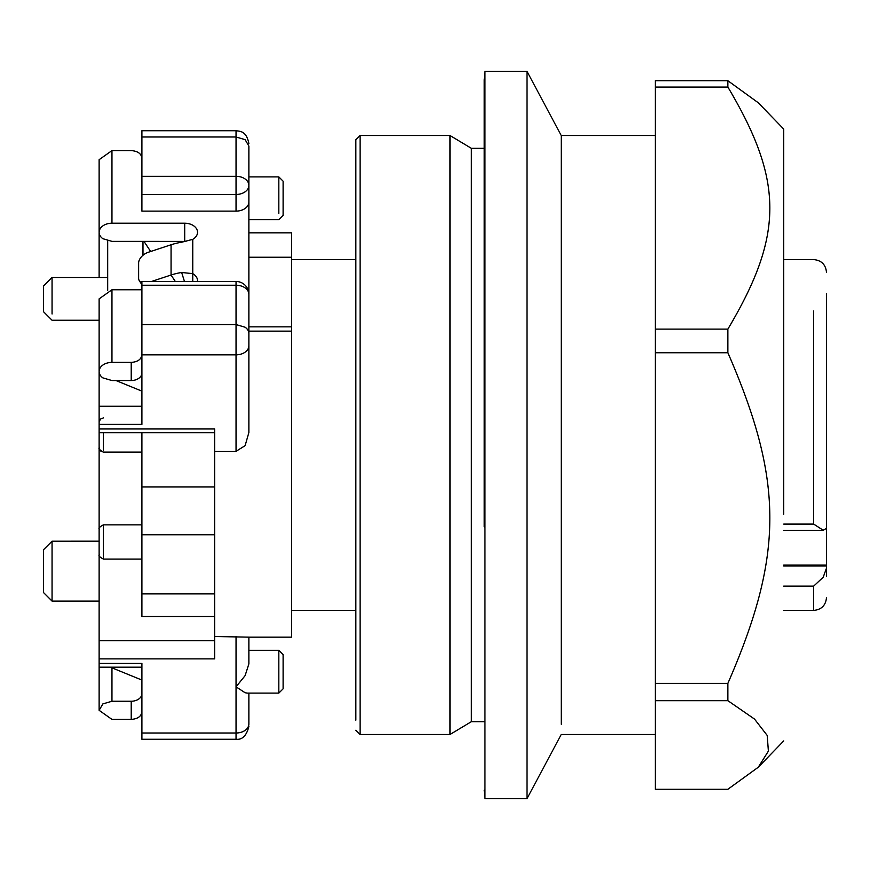 <?xml version="1.0" encoding="UTF-8"?>
<svg xmlns="http://www.w3.org/2000/svg" width="870" height="870" viewBox="0 0 870 870"><rect width="100%" height="100%" fill="white"/><g stroke="black" fill="none" stroke-linecap="round" stroke-linejoin="round"><path stroke-width="1.3" d="M355.841 730.234L360.126 734.508L360.126 135.492L355.841 139.766L355.841 720.164M360.126 135.492L449.975 135.492L449.975 734.508L360.126 734.508M783.718 514.17L783.718 129.075L758.292 102.78L727.875 80.736L655.349 80.736L655.349 87.065L727.875 87.065L727.875 80.736M449.975 734.508L471.366 721.676L471.366 148.324L449.975 135.492M727.875 700.676L655.349 700.676L655.349 789.264L727.875 789.264L758.292 767.22L768.395 751.104L767.199 735.433L754.518 719.077L727.875 700.676L727.875 683.374C783.816 554.832 783.837 481.306 727.875 352.741L727.875 329.11C783.816 235.009 783.837 181.188 727.875 87.065M727.875 329.11L655.349 329.11L655.349 87.065M727.875 352.741L655.349 352.741L655.349 329.11M727.875 683.374L655.349 683.374L655.349 352.741M655.349 700.676L655.349 683.374M561.226 724.297L561.226 135.492L655.349 135.492M655.349 734.508L561.226 734.508L526.992 798.693L526.992 71.307L561.226 135.492M484.209 526.905L484.209 79.866L484.949 71.307L484.949 798.693L526.992 798.693M248.766 637.166L291.667 637.166L291.667 331.133L248.874 331.133M247.069 693.086L245.112 692.737L236.042 686.832L245.122 675.609L248.874 663.886L248.874 637.155L214.651 636.503L214.651 451.323L236.042 451.323L245.122 445.636L248.874 432.531L248.874 294.31A12.832 12.832 0 0 0 236.042 281.478L141.908 281.478L141.908 354.829C141.255 359.43 137.688 361.953 131.218 362.388L111.958 362.388A12.832 9.081 180 0 0 99.126 371.468A12.832 9.081 180 0 0 102.877 377.885L111.958 380.538L131.218 380.538A10.701 7.569 0 0 0 141.908 372.98M291.667 331.133L291.667 232.834L248.874 232.834M248.874 326.837L291.667 326.837M248.874 146.062C248.874 142.756 248.874 142.756 248.874 146.062C248.874 142.756 248.874 142.756 248.874 146.062L248.874 185.397A12.832 9.081 180 0 1 245.122 191.813A12.832 9.081 180 0 1 236.042 194.478L236.042 211.116A12.832 9.081 0 0 0 245.122 208.452A12.832 9.081 180 0 0 248.874 202.036L248.874 185.397A12.832 9.081 0 0 0 245.122 178.981A12.832 9.081 0 0 0 236.042 176.316L236.042 136.992L245.122 139.646L248.874 146.062M248.874 202.036L248.874 310.96M248.874 345.749L248.874 333.645A12.832 9.081 0 0 0 245.122 327.229L236.042 324.564L236.042 354.829A12.832 9.081 -0 0 0 245.122 352.165A12.832 9.081 -0 0 0 248.874 345.749L248.874 432.531M248.874 332.133L248.874 359.364M214.651 451.323L214.651 428.953L99.126 428.953L99.126 424.408L141.908 424.408L141.908 354.829L236.042 354.829L236.042 451.323M214.651 636.503L214.651 658.884L99.126 658.884L99.126 446.658M236.042 636.503L236.042 733.008L141.908 733.008L141.908 663.429L99.126 663.429L99.126 658.884M248.874 723.938L248.874 693.096L248.874 723.938C248.874 727.244 248.874 727.244 248.874 723.938C248.874 727.244 248.874 727.244 248.874 723.938A12.832 9.081 -0 0 1 245.122 730.354A12.832 9.081 -0 0 1 236.042 733.008L236.042 739.272L141.908 739.272L141.908 733.008M248.874 257.248L291.667 257.248M143.974 241.371L150.662 251.495M278.824 176.915L278.824 213.422M236.042 211.116L141.908 211.116L141.908 194.478L236.042 194.478L236.042 176.316L141.908 176.316L141.908 194.478M141.908 284.675L139.385 280.847A10.701 6.851 -33.4 0 1 138.624 278.161L138.624 263.034A10.701 6.851 -33.4 0 1 148.324 252.267L171.064 244.774A51.341 36.301 180 0 1 181.645 242.23L192.759 239.348A12.832 9.081 0 0 0 197.533 232.29A12.832 9.081 0 0 0 184.701 223.22L111.958 223.22L111.958 150.608L131.218 150.608C137.721 151.065 141.288 153.588 141.908 158.166M197.49 281.478A12.832 9.081 0 0 0 197.533 280.695A12.832 9.081 0 0 0 192.759 273.637L181.645 272.484A51.341 36.301 180 0 0 171.064 275.029L151.489 281.478M111.958 362.388L111.958 289.775L141.908 289.775M142.984 255.28L142.984 241.371L185.941 241.414M99.126 424.408L99.126 298.856L111.958 289.775M99.126 277.465L99.126 232.29A12.832 9.081 180 0 0 102.877 238.706L111.958 241.371L142.984 241.371M99.126 428.953L99.126 432.705L214.651 432.705M141.908 432.705L141.908 593.895L214.651 593.895M141.908 593.895L141.908 616.525L214.651 616.525M99.126 663.429L99.126 667.181L141.908 667.181L141.908 680.068L110.359 667.181M99.126 437.295L99.126 441.046M248.874 650.314L278.824 650.314L278.824 693.096L247.069 693.096M141.908 693.684A10.701 7.569 180 0 1 131.218 701.242L111.958 701.242L102.877 703.906L99.126 710.322L111.958 719.392L131.218 719.392C137.721 718.935 141.288 716.412 141.908 711.834M248.874 219.686L278.824 219.686L283.109 215.412L283.109 181.177L278.824 176.904L248.874 176.904M141.908 136.992L236.042 136.992L236.042 130.728L141.908 130.728L141.908 176.316M111.958 150.608L99.126 159.678L99.126 232.29A12.832 9.081 180 0 1 111.958 223.22M192.759 281.478L192.759 239.348M141.908 391.13L115.971 380.538M52.059 313.983L52.059 277.465L107.684 277.465M99.126 601.094L52.059 601.094L52.059 541.205L99.126 541.194M278.824 693.096L283.109 688.822L283.109 654.588L278.824 650.314M107.684 240.849L107.684 290.297M139.385 280.847A10.701 6.851 -33.4 0 0 141.908 282.75M52.059 277.465L43.5 286.012L43.5 311.688L52.059 320.247L99.126 320.247M52.059 541.194L43.5 549.753L43.5 592.535L52.059 601.094M99.126 432.705L99.126 447.832L99.126 432.705M99.126 545.381L99.126 554.799C100.104 554.397 96.287 555.343 103.399 559.084L141.908 559.084M813.668 310.96C813.668 242.958 813.668 242.958 813.668 310.96L813.668 524.099L823.216 530.232L826.5 528.373L826.5 576.201L826.5 565.979L783.718 565.979M826.5 528.362L826.5 320.029M826.5 391.707L826.5 394.349M826.5 475.651L826.5 494.899M826.5 312.46L826.5 293.799M826.5 410.792L826.5 400.765M826.5 347.206L826.5 365.117M826.5 366.063L826.5 369.348M826.5 370.402L826.5 373.154M826.5 313.189L826.5 317.952M826.5 317.137L826.5 323.814M826.5 328.729L826.5 330.97M826.5 335.798L826.5 331.84M823.575 530.308L783.718 530.406M783.718 610.425L813.668 610.425L813.668 586.119L823.216 577.223L826.5 568.11M236.042 281.478L236.042 285.24A12.832 9.081 180 0 1 245.122 287.894A12.832 9.081 0 0 1 248.874 294.31M141.908 534.745L214.651 534.745M214.651 640.733L99.126 640.733M184.701 241.371L184.701 223.22M171.064 244.774L171.064 275.029L175.316 281.478M131.218 380.538L131.218 362.388M141.908 324.564L236.042 324.564L236.042 285.24L141.908 285.24M141.908 406.257L99.126 406.257M131.218 701.242L131.218 719.392M111.958 701.242L111.958 667.834M184.473 281.478L181.645 272.484M141.908 524.849L103.399 524.849L103.399 559.084M103.399 432.705L103.399 450.551M813.668 586.119L783.718 586.119M813.668 524.099L783.718 524.099M826.5 565.098L783.718 565.098M783.718 740.925L758.292 767.22M471.366 721.676L484.209 721.676M471.366 148.324L484.209 148.324M484.949 71.307L526.992 71.307M484.209 790.134L484.949 798.693M236.042 130.728C240.076 131.392 246.373 130.761 248.874 143.561M141.908 486.928L214.651 486.928M236.042 739.272C242.284 739.957 246.569 735.672 248.874 726.439M99.126 710.322L99.126 667.181M103.399 452.117C96.287 448.376 100.104 447.43 99.126 447.832L100.398 450.888L103.399 452.117L141.908 452.117M103.399 417.883L100.398 419.112L99.126 422.167M103.399 524.849C96.287 528.59 100.104 529.536 99.126 529.134M826.5 272.408C825.739 264.61 821.465 260.337 813.668 259.575L783.718 259.575M355.841 259.575L291.667 259.575M355.841 610.425L291.667 610.425M813.668 610.425C821.465 609.663 825.739 605.389 826.5 597.592"/></g></svg>
